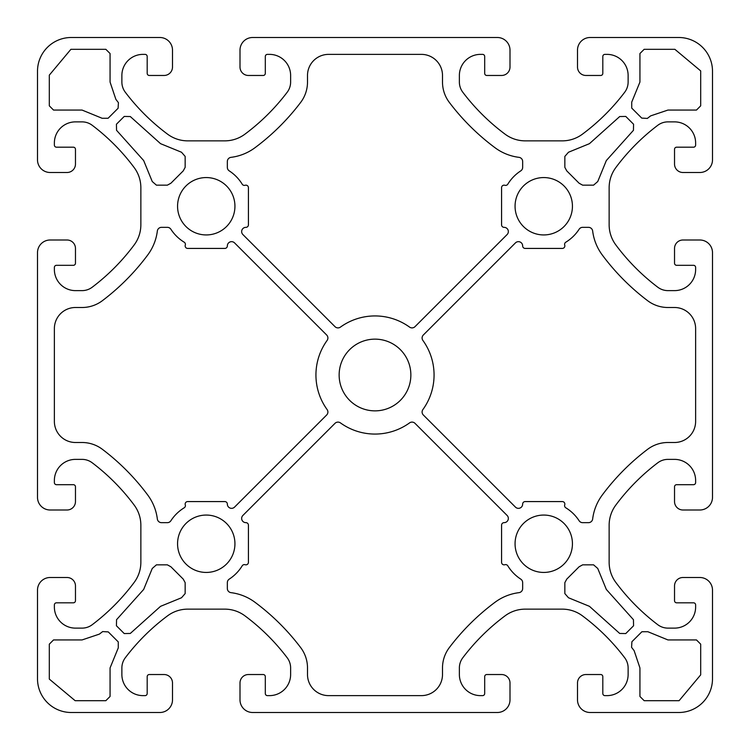 <?xml version="1.0" encoding="UTF-8"?>
<svg xmlns="http://www.w3.org/2000/svg" width="750" height="750" viewBox="0 0 750 750"><rect width="100%" height="100%" fill="white"/><g stroke="black" fill="none" stroke-linecap="round" stroke-linejoin="round"><path stroke-width="0.56" stroke-dasharray="3.75 2.81" d="M206.25 177.562A28.688 28.688 0 0 0 177.562 206.25A28.688 28.688 0 0 0 206.25 234.938A28.688 28.688 0 0 0 234.938 206.25A28.688 28.688 0 0 0 206.25 177.562M206.25 515.062A28.688 28.688 0 0 0 177.562 543.75A28.688 28.688 0 0 0 206.25 572.438A28.688 28.688 0 0 0 234.938 543.75A28.688 28.688 0 0 0 206.25 515.062M543.75 177.562A28.688 28.688 0 0 0 515.062 206.25A28.688 28.688 0 0 0 543.75 234.938A28.688 28.688 0 0 0 572.438 206.25A28.688 28.688 0 0 0 543.75 177.562M543.75 515.062A28.688 28.688 0 0 0 515.062 543.75A28.688 28.688 0 0 0 543.75 572.438A28.688 28.688 0 0 0 572.438 543.75A28.688 28.688 0 0 0 543.75 515.062M375 339.141A35.859 35.859 0 0 0 339.141 375A35.859 35.859 0 0 0 375 410.859A35.859 35.859 0 0 0 410.859 375A35.859 35.859 0 0 0 375 339.141M375 315.938A59.062 59.062 0 0 0 340.453 327.094A4.219 4.219 0 0 1 334.997 326.663L242.897 234.562A4.219 4.219 0 0 1 245.897 227.353A2.531 2.531 0 0 0 248.428 224.822L248.428 187.688A2.531 2.531 0 0 0 245.128 185.278A2.531 2.531 0 0 1 242.203 184.191A42.188 42.188 0 0 0 229.256 170.887A4.219 4.219 0 0 1 227.334 167.353L227.334 161.531A4.219 4.219 0 0 1 231.028 157.341A50.625 50.625 0 0 0 254.972 147.731A227.812 227.812 0 0 0 300.666 102.412A33.75 33.75 0 0 0 307.5 82.05L307.5 75.469A21.094 21.094 0 0 1 328.594 54.375L421.406 54.375A21.094 21.094 0 0 1 442.5 75.469L442.5 82.05A33.75 33.75 0 0 0 449.334 102.412A227.812 227.812 0 0 0 495.028 147.731A50.625 50.625 0 0 0 518.972 157.341A4.219 4.219 0 0 1 522.666 161.531L522.666 167.353A4.219 4.219 0 0 1 520.744 170.887A42.188 42.188 0 0 0 507.797 184.191A2.531 2.531 0 0 1 504.872 185.278A2.531 2.531 0 0 0 501.572 187.688L501.572 224.822A2.531 2.531 0 0 0 504.103 227.353A4.219 4.219 0 0 1 507.103 234.562L415.003 326.663A4.219 4.219 0 0 1 409.547 327.094A59.062 59.062 0 0 0 375 315.938M522.647 245.897A4.219 4.219 0 0 0 515.438 242.897L423.337 334.997A4.219 4.219 0 0 0 422.906 340.453A59.062 59.062 0 0 1 422.906 409.547A4.219 4.219 0 0 0 423.337 415.003L515.438 507.103A4.219 4.219 0 0 0 522.647 504.103A2.531 2.531 0 0 1 525.178 501.572L562.312 501.572A2.531 2.531 0 0 1 564.722 504.872A2.531 2.531 0 0 0 565.809 507.797A42.188 42.188 0 0 1 579.113 520.744A4.219 4.219 0 0 0 582.647 522.666L588.469 522.666A4.219 4.219 0 0 0 592.659 518.972A50.625 50.625 0 0 1 602.269 495.028A227.812 227.812 0 0 1 647.587 449.334A33.75 33.75 0 0 1 667.95 442.5L674.531 442.5A21.094 21.094 0 0 0 695.625 421.406L695.625 328.594A21.094 21.094 0 0 0 674.531 307.5L667.95 307.5A33.75 33.75 0 0 1 647.587 300.666A227.812 227.812 0 0 1 602.269 254.972A50.625 50.625 0 0 1 592.659 231.028A4.219 4.219 0 0 0 588.469 227.334L582.647 227.334A4.219 4.219 0 0 0 579.113 229.256A42.188 42.188 0 0 1 565.809 242.203A2.531 2.531 0 0 0 564.722 245.128A2.531 2.531 0 0 1 562.312 248.428L525.178 248.428A2.531 2.531 0 0 1 522.647 245.897M340.453 422.906A4.219 4.219 0 0 0 334.997 423.337L242.897 515.438A4.219 4.219 0 0 0 245.897 522.647A2.531 2.531 0 0 1 248.428 525.178L248.428 562.312A2.531 2.531 0 0 1 245.128 564.722A2.531 2.531 0 0 0 242.203 565.809A42.188 42.188 0 0 1 229.256 579.113A4.219 4.219 0 0 0 227.334 582.647L227.334 588.469A4.219 4.219 0 0 0 231.028 592.659A50.625 50.625 0 0 1 254.972 602.269A227.812 227.812 0 0 1 300.666 647.587A33.75 33.75 0 0 1 307.5 667.95L307.5 674.531A21.094 21.094 0 0 0 328.594 695.625L421.406 695.625A21.094 21.094 0 0 0 442.5 674.531L442.5 667.95A33.75 33.75 0 0 1 449.334 647.587A227.812 227.812 0 0 1 495.028 602.269A50.625 50.625 0 0 1 518.972 592.659A4.219 4.219 0 0 0 522.666 588.469L522.666 582.647A4.219 4.219 0 0 0 520.744 579.113A42.188 42.188 0 0 1 507.797 565.809A2.531 2.531 0 0 0 504.872 564.722A2.531 2.531 0 0 1 501.572 562.312L501.572 525.178A2.531 2.531 0 0 1 504.103 522.647A4.219 4.219 0 0 0 507.103 515.438L415.003 423.337A4.219 4.219 0 0 0 409.547 422.906A59.062 59.062 0 0 1 340.453 422.906M234.562 242.897A4.219 4.219 0 0 0 227.353 245.897A2.531 2.531 0 0 1 224.822 248.428L187.688 248.428A2.531 2.531 0 0 1 185.278 245.128A2.531 2.531 0 0 0 184.191 242.203A42.188 42.188 0 0 1 170.887 229.256A4.219 4.219 0 0 0 167.353 227.334L161.531 227.334A4.219 4.219 0 0 0 157.341 231.028A50.625 50.625 0 0 1 147.731 254.972A227.812 227.812 0 0 1 102.412 300.666A33.75 33.75 0 0 1 82.05 307.5L75.469 307.5A21.094 21.094 0 0 0 54.375 328.594L54.375 421.406A21.094 21.094 0 0 0 75.469 442.5L82.05 442.5A33.75 33.75 0 0 1 102.412 449.334A227.812 227.812 0 0 1 147.731 495.028A50.625 50.625 0 0 1 157.341 518.972A4.219 4.219 0 0 0 161.531 522.666L167.353 522.666A4.219 4.219 0 0 0 170.887 520.744A42.188 42.188 0 0 1 184.191 507.797A2.531 2.531 0 0 0 185.278 504.872A2.531 2.531 0 0 1 187.688 501.572L224.822 501.572A2.531 2.531 0 0 1 227.353 504.103A4.219 4.219 0 0 0 234.562 507.103L326.663 415.003A4.219 4.219 0 0 0 327.094 409.547A59.062 59.062 0 0 1 327.094 340.453A4.219 4.219 0 0 0 326.663 334.997L234.562 242.897M70.903 49.312L49.312 75.131L49.312 105.844L53.531 110.062L82.05 110.062L102.15 118.284L108.094 118.266L118.097 108.263L118.425 102.666L115.875 99.356L110.062 82.05L110.062 53.531L105.844 49.312L70.903 49.312M700.688 70.903L674.869 49.312L644.156 49.312L639.938 53.531L639.938 82.05L631.716 102.15L631.734 108.094L641.737 118.097L647.334 118.425L650.644 115.875L667.95 110.062L696.469 110.062L700.688 105.844L700.688 70.903M679.097 700.688L700.688 674.869L700.688 644.156L696.469 639.938L667.95 639.938L647.85 631.716L641.906 631.734L631.903 641.737L631.575 647.334L634.125 650.644L639.938 667.95L639.938 696.469L644.156 700.688L679.097 700.688M49.312 679.097L75.131 700.688L105.844 700.688L110.062 696.469L110.062 667.95L118.284 647.85L118.266 641.906L108.263 631.903L102.666 631.575L99.356 634.125L82.05 639.938L53.531 639.938L49.312 644.156L49.312 679.097M160.556 143.672L130.303 116.55L124.228 116.438L116.438 124.228L116.55 130.303L143.672 160.556L152.241 181.519L156.422 185.156L167.353 185.156L170.887 183.234L183.234 170.887L185.156 167.353L185.156 156.422L181.519 152.241L160.556 143.672M606.328 160.556L633.45 130.303L633.562 124.228L625.772 116.438L619.697 116.55L589.444 143.672L568.481 152.241L564.844 156.422L564.844 167.353L566.766 170.887L579.113 183.234L582.647 185.156L593.578 185.156L597.759 181.519L606.328 160.556M589.444 606.328L619.697 633.45L625.772 633.562L633.562 625.772L633.45 619.697L606.328 589.444L597.759 568.481L593.578 564.844L582.647 564.844L579.113 566.766L566.766 579.113L564.844 582.647L564.844 593.578L568.481 597.759L589.444 606.328M143.672 589.444L116.55 619.697L116.438 625.772L124.228 633.562L130.303 633.45L160.556 606.328L181.519 597.759L185.156 593.578L185.156 582.647L183.234 579.113L170.887 566.766L167.353 564.844L156.422 564.844L152.241 568.481L143.672 589.444M497.344 712.5A12.656 12.656 0 0 0 510 699.844L510 682.969A8.438 8.438 0 0 0 501.562 674.531L486.797 674.531A2.109 2.109 0 0 0 484.688 676.641L484.688 693.516A2.109 2.109 0 0 1 482.578 695.625L480.469 695.625A21.094 21.094 0 0 1 459.375 674.531L459.375 667.95A16.875 16.875 0 0 1 462.797 657.769A210.938 210.938 0 0 1 505.106 615.806A33.75 33.75 0 0 1 525.244 609.141L562.256 609.141A33.75 33.75 0 0 1 582.394 615.806A210.938 210.938 0 0 1 624.703 657.769A16.875 16.875 0 0 1 628.125 667.95L628.125 674.531A21.094 21.094 0 0 1 607.031 695.625L604.922 695.625A2.109 2.109 0 0 1 602.812 693.516L602.812 676.641A2.109 2.109 0 0 0 600.703 674.531L585.938 674.531A8.438 8.438 0 0 0 577.5 682.969L577.5 699.844A12.656 12.656 0 0 0 590.156 712.5L678.75 712.5A33.75 33.75 0 0 0 712.5 678.75L712.5 590.156A12.656 12.656 0 0 0 699.844 577.5L682.969 577.5A8.438 8.438 0 0 0 674.531 585.938L674.531 600.703A2.109 2.109 0 0 0 676.641 602.812L693.516 602.812A2.109 2.109 0 0 1 695.625 604.922L695.625 607.031A21.094 21.094 0 0 1 674.531 628.125L667.95 628.125A16.875 16.875 0 0 1 657.769 624.703A210.938 210.938 0 0 1 615.806 582.394A33.75 33.75 0 0 1 609.141 562.256L609.141 525.244A33.75 33.75 0 0 1 615.806 505.106A210.938 210.938 0 0 1 657.769 462.797A16.875 16.875 0 0 1 667.95 459.375L674.531 459.375A21.094 21.094 0 0 1 695.625 480.469L695.625 482.578A2.109 2.109 0 0 1 693.516 484.688L676.641 484.688A2.109 2.109 0 0 0 674.531 486.797L674.531 501.562A8.438 8.438 0 0 0 682.969 510L699.844 510A12.656 12.656 0 0 0 712.5 497.344L712.5 252.656A12.656 12.656 0 0 0 699.844 240L682.969 240A8.438 8.438 0 0 0 674.531 248.438L674.531 263.203A2.109 2.109 0 0 0 676.641 265.312L693.516 265.312A2.109 2.109 0 0 1 695.625 267.422L695.625 269.531A21.094 21.094 0 0 1 674.531 290.625L667.95 290.625A16.875 16.875 0 0 1 657.769 287.203A210.938 210.938 0 0 1 615.806 244.894A33.75 33.75 0 0 1 609.141 224.756L609.141 187.744A33.75 33.75 0 0 1 615.806 167.606A210.938 210.938 0 0 1 657.769 125.297A16.875 16.875 0 0 1 667.95 121.875L674.531 121.875A21.094 21.094 0 0 1 695.625 142.969L695.625 145.078A2.109 2.109 0 0 1 693.516 147.188L676.641 147.188A2.109 2.109 0 0 0 674.531 149.297L674.531 164.062A8.438 8.438 0 0 0 682.969 172.5L699.844 172.5A12.656 12.656 0 0 0 712.5 159.844L712.5 71.25A33.75 33.75 0 0 0 678.75 37.5L590.156 37.5A12.656 12.656 0 0 0 577.5 50.156L577.5 67.031A8.438 8.438 0 0 0 585.938 75.469L600.703 75.469A2.109 2.109 0 0 0 602.812 73.359L602.812 56.484A2.109 2.109 0 0 1 604.922 54.375L607.031 54.375A21.094 21.094 0 0 1 628.125 75.469L628.125 82.05A16.875 16.875 0 0 1 624.703 92.231A210.938 210.938 0 0 1 582.394 134.194A33.75 33.75 0 0 1 562.256 140.859L525.244 140.859A33.75 33.75 0 0 1 505.106 134.194A210.938 210.938 0 0 1 462.797 92.231A16.875 16.875 0 0 1 459.375 82.05L459.375 75.469A21.094 21.094 0 0 1 480.469 54.375L482.578 54.375A2.109 2.109 0 0 1 484.688 56.484L484.688 73.359A2.109 2.109 0 0 0 486.797 75.469L501.562 75.469A8.438 8.438 0 0 0 510 67.031L510 50.156A12.656 12.656 0 0 0 497.344 37.5L252.656 37.5A12.656 12.656 0 0 0 240 50.156L240 67.031A8.438 8.438 0 0 0 248.438 75.469L263.203 75.469A2.109 2.109 0 0 0 265.312 73.359L265.312 56.484A2.109 2.109 0 0 1 267.422 54.375L269.531 54.375A21.094 21.094 0 0 1 290.625 75.469L290.625 82.05A16.875 16.875 0 0 1 287.203 92.231A210.938 210.938 0 0 1 244.894 134.194A33.75 33.75 0 0 1 224.756 140.859L187.744 140.859A33.75 33.75 0 0 1 167.606 134.194A210.938 210.938 0 0 1 125.297 92.231A16.875 16.875 0 0 1 121.875 82.05L121.875 75.469A21.094 21.094 0 0 1 142.969 54.375L145.078 54.375A2.109 2.109 0 0 1 147.188 56.484L147.188 73.359A2.109 2.109 0 0 0 149.297 75.469L164.062 75.469A8.438 8.438 0 0 0 172.5 67.031L172.5 50.156A12.656 12.656 0 0 0 159.844 37.5L71.25 37.5A33.75 33.75 0 0 0 37.5 71.25L37.5 159.844A12.656 12.656 0 0 0 50.156 172.5L67.031 172.5A8.438 8.438 0 0 0 75.469 164.062L75.469 149.297A2.109 2.109 0 0 0 73.359 147.188L56.484 147.188A2.109 2.109 0 0 1 54.375 145.078L54.375 142.969A21.094 21.094 0 0 1 75.469 121.875L82.05 121.875A16.875 16.875 0 0 1 92.231 125.297A210.938 210.938 0 0 1 134.194 167.606A33.75 33.75 0 0 1 140.859 187.744L140.859 224.756A33.75 33.75 0 0 1 134.194 244.894A210.938 210.938 0 0 1 92.231 287.203A16.875 16.875 0 0 1 82.05 290.625L75.469 290.625A21.094 21.094 0 0 1 54.375 269.531L54.375 267.422A2.109 2.109 0 0 1 56.484 265.312L73.359 265.312A2.109 2.109 0 0 0 75.469 263.203L75.469 248.438A8.438 8.438 0 0 0 67.031 240L50.156 240A12.656 12.656 0 0 0 37.5 252.656L37.5 497.344A12.656 12.656 0 0 0 50.156 510L67.031 510A8.438 8.438 0 0 0 75.469 501.562L75.469 486.797A2.109 2.109 0 0 0 73.359 484.688L56.484 484.688A2.109 2.109 0 0 1 54.375 482.578L54.375 480.469A21.094 21.094 0 0 1 75.469 459.375L82.05 459.375A16.875 16.875 0 0 1 92.231 462.797A210.938 210.938 0 0 1 134.194 505.106A33.75 33.75 0 0 1 140.859 525.244L140.859 562.256A33.75 33.75 0 0 1 134.194 582.394A210.938 210.938 0 0 1 92.231 624.703A16.875 16.875 0 0 1 82.05 628.125L75.469 628.125A21.094 21.094 0 0 1 54.375 607.031L54.375 604.922A2.109 2.109 0 0 1 56.484 602.812L73.359 602.812A2.109 2.109 0 0 0 75.469 600.703L75.469 585.938A8.438 8.438 0 0 0 67.031 577.5L50.156 577.5A12.656 12.656 0 0 0 37.5 590.156L37.5 678.75A33.75 33.75 0 0 0 71.25 712.5L159.844 712.5A12.656 12.656 0 0 0 172.5 699.844L172.5 682.969A8.438 8.438 0 0 0 164.062 674.531L149.297 674.531A2.109 2.109 0 0 0 147.188 676.641L147.188 693.516A2.109 2.109 0 0 1 145.078 695.625L142.969 695.625A21.094 21.094 0 0 1 121.875 674.531L121.875 667.95A16.875 16.875 0 0 1 125.297 657.769A210.938 210.938 0 0 1 167.606 615.806A33.75 33.75 0 0 1 187.744 609.141L224.756 609.141A33.75 33.75 0 0 1 244.894 615.806A210.938 210.938 0 0 1 287.203 657.769A16.875 16.875 0 0 1 290.625 667.95L290.625 674.531A21.094 21.094 0 0 1 269.531 695.625L267.422 695.625A2.109 2.109 0 0 1 265.312 693.516L265.312 676.641A2.109 2.109 0 0 0 263.203 674.531L248.438 674.531A8.438 8.438 0 0 0 240 682.969L240 699.844A12.656 12.656 0 0 0 252.656 712.5L497.344 712.5"/><path stroke-width="1.12" d="M206.25 177.562A28.688 28.688 0 0 0 177.562 206.25A28.688 28.688 0 0 0 206.25 234.938A28.688 28.688 0 0 0 234.938 206.25A28.688 28.688 0 0 0 206.25 177.562M206.25 515.062A28.688 28.688 0 0 0 177.562 543.75A28.688 28.688 0 0 0 206.25 572.438A28.688 28.688 0 0 0 234.938 543.75A28.688 28.688 0 0 0 206.25 515.062M543.75 177.562A28.688 28.688 0 0 0 515.062 206.25A28.688 28.688 0 0 0 543.75 234.938A28.688 28.688 0 0 0 572.438 206.25A28.688 28.688 0 0 0 543.75 177.562M543.75 515.062A28.688 28.688 0 0 0 515.062 543.75A28.688 28.688 0 0 0 543.75 572.438A28.688 28.688 0 0 0 572.438 543.75A28.688 28.688 0 0 0 543.75 515.062M375 339.141A35.859 35.859 0 0 0 339.141 375A35.859 35.859 0 0 0 375 410.859A35.859 35.859 0 0 0 410.859 375A35.859 35.859 0 0 0 375 339.141M340.453 327.094A59.062 59.062 0 0 1 409.547 327.094A4.219 4.219 0 0 0 415.003 326.663L507.103 234.562A4.219 4.219 0 0 0 504.103 227.353A2.531 2.531 0 0 1 501.572 224.822L501.572 187.688A2.531 2.531 0 0 1 504.872 185.278A2.531 2.531 0 0 0 507.797 184.191A42.188 42.188 0 0 1 520.744 170.887A4.219 4.219 0 0 0 522.666 167.353L522.666 161.531A4.219 4.219 0 0 0 518.972 157.341A50.625 50.625 0 0 1 495.028 147.731A227.812 227.812 0 0 1 449.334 102.412A33.75 33.75 0 0 1 442.5 82.05L442.5 75.469A21.094 21.094 0 0 0 421.406 54.375L328.594 54.375A21.094 21.094 0 0 0 307.5 75.469L307.5 82.05A33.75 33.75 0 0 1 300.666 102.412A227.812 227.812 0 0 1 254.972 147.731A50.625 50.625 0 0 1 231.028 157.341A4.219 4.219 0 0 0 227.334 161.531L227.334 167.353A4.219 4.219 0 0 0 229.256 170.887A42.188 42.188 0 0 1 242.203 184.191A2.531 2.531 0 0 0 245.128 185.278A2.531 2.531 0 0 1 248.428 187.688L248.428 224.822A2.531 2.531 0 0 1 245.897 227.353A4.219 4.219 0 0 0 242.897 234.562L334.997 326.663A4.219 4.219 0 0 0 340.453 327.094M518.428 241.659A4.219 4.219 0 0 1 522.647 245.897A2.531 2.531 0 0 0 525.178 248.428L562.312 248.428A2.531 2.531 0 0 0 564.722 245.128A2.531 2.531 0 0 1 565.809 242.203A42.188 42.188 0 0 0 579.113 229.256A4.219 4.219 0 0 1 582.647 227.334L588.469 227.334A4.219 4.219 0 0 1 592.659 231.028A50.625 50.625 0 0 0 602.269 254.972A227.812 227.812 0 0 0 647.587 300.666A33.75 33.75 0 0 0 667.95 307.5L674.531 307.5A21.094 21.094 0 0 1 695.625 328.594L695.625 421.406A21.094 21.094 0 0 1 674.531 442.5L667.95 442.5A33.75 33.75 0 0 0 647.587 449.334A227.812 227.812 0 0 0 602.269 495.028A50.625 50.625 0 0 0 592.659 518.972A4.219 4.219 0 0 1 588.469 522.666L582.647 522.666A4.219 4.219 0 0 1 579.113 520.744A42.188 42.188 0 0 0 565.809 507.797A2.531 2.531 0 0 1 564.722 504.872A2.531 2.531 0 0 0 562.312 501.572L525.178 501.572A2.531 2.531 0 0 0 522.647 504.103A4.219 4.219 0 0 1 515.438 507.103L423.337 415.003A4.219 4.219 0 0 1 422.906 409.547A59.062 59.062 0 0 0 422.906 340.453A4.219 4.219 0 0 1 423.337 334.997L515.438 242.897A4.219 4.219 0 0 1 518.428 241.659M337.978 422.109A4.219 4.219 0 0 1 340.453 422.906A59.062 59.062 0 0 0 409.547 422.906A4.219 4.219 0 0 1 415.003 423.337L507.103 515.438A4.219 4.219 0 0 1 504.103 522.647A2.531 2.531 0 0 0 501.572 525.178L501.572 562.312A2.531 2.531 0 0 0 504.872 564.722A2.531 2.531 0 0 1 507.797 565.809A42.188 42.188 0 0 0 520.744 579.113A4.219 4.219 0 0 1 522.666 582.647L522.666 588.469A4.219 4.219 0 0 1 518.972 592.659A50.625 50.625 0 0 0 495.028 602.269A227.812 227.812 0 0 0 449.334 647.587A33.75 33.75 0 0 0 442.5 667.95L442.5 674.531A21.094 21.094 0 0 1 421.406 695.625L328.594 695.625A21.094 21.094 0 0 1 307.5 674.531L307.5 667.95A33.75 33.75 0 0 0 300.666 647.587A227.812 227.812 0 0 0 254.972 602.269A50.625 50.625 0 0 0 231.028 592.659A4.219 4.219 0 0 1 227.334 588.469L227.334 582.647A4.219 4.219 0 0 1 229.256 579.113A42.188 42.188 0 0 0 242.203 565.809A2.531 2.531 0 0 1 245.128 564.722A2.531 2.531 0 0 0 248.428 562.312L248.428 525.178A2.531 2.531 0 0 0 245.897 522.647A4.219 4.219 0 0 1 242.897 515.438L334.997 423.337A4.219 4.219 0 0 1 337.978 422.109M231.572 241.659A4.219 4.219 0 0 1 234.562 242.897L326.663 334.997A4.219 4.219 0 0 1 327.094 340.453A59.062 59.062 0 0 0 327.094 409.547A4.219 4.219 0 0 1 326.663 415.003L234.562 507.103A4.219 4.219 0 0 1 227.353 504.103A2.531 2.531 0 0 0 224.822 501.572L187.688 501.572A2.531 2.531 0 0 0 185.278 504.872A2.531 2.531 0 0 1 184.191 507.797A42.188 42.188 0 0 0 170.887 520.744A4.219 4.219 0 0 1 167.353 522.666L161.531 522.666A4.219 4.219 0 0 1 157.341 518.972A50.625 50.625 0 0 0 147.731 495.028A227.812 227.812 0 0 0 102.412 449.334A33.75 33.75 0 0 0 82.05 442.5L75.469 442.5A21.094 21.094 0 0 1 54.375 421.406L54.375 328.594A21.094 21.094 0 0 1 75.469 307.5L82.05 307.5A33.75 33.75 0 0 0 102.412 300.666A227.812 227.812 0 0 0 147.731 254.972A50.625 50.625 0 0 0 157.341 231.028A4.219 4.219 0 0 1 161.531 227.334L167.353 227.334A4.219 4.219 0 0 1 170.887 229.256A42.188 42.188 0 0 0 184.191 242.203A2.531 2.531 0 0 1 185.278 245.128A2.531 2.531 0 0 0 187.688 248.428L224.822 248.428A2.531 2.531 0 0 0 227.353 245.897A4.219 4.219 0 0 1 231.572 241.659M105.844 49.312L70.903 49.312L49.312 75.131L49.312 105.844L53.531 110.062L82.05 110.062L102.15 118.284L108.094 118.266L118.097 108.263L118.425 102.666L115.875 99.356L110.062 82.05L110.062 53.531L105.844 49.312M700.688 105.844L700.688 70.903L674.869 49.312L644.156 49.312L639.938 53.531L639.938 82.05L631.716 102.15L631.734 108.094L641.737 118.097L647.334 118.425L650.644 115.875L667.95 110.062L696.469 110.062L700.688 105.844M644.156 700.688L679.097 700.688L700.688 674.869L700.688 644.156L696.469 639.938L667.95 639.938L647.85 631.716L641.906 631.734L631.903 641.737L631.575 647.334L634.125 650.644L639.938 667.95L639.938 696.469L644.156 700.688M49.312 644.156L49.312 679.097L75.131 700.688L105.844 700.688L110.062 696.469L110.062 667.95L118.284 647.85L118.266 641.906L108.263 631.903L102.666 631.575L99.356 634.125L82.05 639.938L53.531 639.938L49.312 644.156M116.438 124.228L124.228 116.438L130.303 116.55L160.556 143.672L181.519 152.241L185.156 156.422L185.156 167.353L183.234 170.887L170.887 183.234L167.353 185.156L156.422 185.156L152.241 181.519L143.672 160.556L116.55 130.303L116.438 124.228M625.772 116.438L633.562 124.228L633.45 130.303L606.328 160.556L597.759 181.519L593.578 185.156L582.647 185.156L579.113 183.234L566.766 170.887L564.844 167.353L564.844 156.422L568.481 152.241L589.444 143.672L619.697 116.55L625.772 116.438M633.562 625.772L625.772 633.562L619.697 633.45L589.444 606.328L568.481 597.759L564.844 593.578L564.844 582.647L566.766 579.113L579.113 566.766L582.647 564.844L593.578 564.844L597.759 568.481L606.328 589.444L633.45 619.697L633.562 625.772M124.228 633.562L116.438 625.772L116.55 619.697L143.672 589.444L152.241 568.481L156.422 564.844L167.353 564.844L170.887 566.766L183.234 579.113L185.156 582.647L185.156 593.578L181.519 597.759L160.556 606.328L130.303 633.45L124.228 633.562M510 682.969L510 699.844A12.656 12.656 0 0 1 497.344 712.5L252.656 712.5A12.656 12.656 0 0 1 240 699.844L240 682.969A8.438 8.438 0 0 1 248.438 674.531L263.203 674.531A2.109 2.109 0 0 1 265.312 676.641L265.312 693.516A2.109 2.109 0 0 0 267.422 695.625L269.531 695.625A21.094 21.094 0 0 0 290.625 674.531L290.625 667.95A16.875 16.875 0 0 0 287.203 657.769A210.938 210.938 0 0 0 244.894 615.806A33.75 33.75 0 0 0 224.756 609.141L187.744 609.141A33.75 33.75 0 0 0 167.606 615.806A210.938 210.938 0 0 0 125.297 657.769A16.875 16.875 0 0 0 121.875 667.95L121.875 674.531A21.094 21.094 0 0 0 142.969 695.625L145.078 695.625A2.109 2.109 0 0 0 147.188 693.516L147.188 676.641A2.109 2.109 0 0 1 149.297 674.531L164.062 674.531A8.438 8.438 0 0 1 172.5 682.969L172.5 699.844A12.656 12.656 0 0 1 159.844 712.5L71.25 712.5A33.75 33.75 0 0 1 37.5 678.75L37.5 590.156A12.656 12.656 0 0 1 50.156 577.5L67.031 577.5A8.438 8.438 0 0 1 75.469 585.938L75.469 600.703A2.109 2.109 0 0 1 73.359 602.812L56.484 602.812A2.109 2.109 0 0 0 54.375 604.922L54.375 607.031A21.094 21.094 0 0 0 75.469 628.125L82.05 628.125A16.875 16.875 0 0 0 92.231 624.703A210.938 210.938 0 0 0 134.194 582.394A33.75 33.75 0 0 0 140.859 562.256L140.859 525.244A33.75 33.75 0 0 0 134.194 505.106A210.938 210.938 0 0 0 92.231 462.797A16.875 16.875 0 0 0 82.05 459.375L75.469 459.375A21.094 21.094 0 0 0 54.375 480.469L54.375 482.578A2.109 2.109 0 0 0 56.484 484.688L73.359 484.688A2.109 2.109 0 0 1 75.469 486.797L75.469 501.562A8.438 8.438 0 0 1 67.031 510L50.156 510A12.656 12.656 0 0 1 37.5 497.344L37.5 252.656A12.656 12.656 0 0 1 50.156 240L67.031 240A8.438 8.438 0 0 1 75.469 248.438L75.469 263.203A2.109 2.109 0 0 1 73.359 265.312L56.484 265.312A2.109 2.109 0 0 0 54.375 267.422L54.375 269.531A21.094 21.094 0 0 0 75.469 290.625L82.05 290.625A16.875 16.875 0 0 0 92.231 287.203A210.938 210.938 0 0 0 134.194 244.894A33.75 33.75 0 0 0 140.859 224.756L140.859 187.744A33.75 33.75 0 0 0 134.194 167.606A210.938 210.938 0 0 0 92.231 125.297A16.875 16.875 0 0 0 82.05 121.875L75.469 121.875A21.094 21.094 0 0 0 54.375 142.969L54.375 145.078A2.109 2.109 0 0 0 56.484 147.188L73.359 147.188A2.109 2.109 0 0 1 75.469 149.297L75.469 164.062A8.438 8.438 0 0 1 67.031 172.5L50.156 172.5A12.656 12.656 0 0 1 37.5 159.844L37.5 71.25A33.75 33.75 0 0 1 71.25 37.5L159.844 37.5A12.656 12.656 0 0 1 172.5 50.156L172.5 67.031A8.438 8.438 0 0 1 164.062 75.469L149.297 75.469A2.109 2.109 0 0 1 147.188 73.359L147.188 56.484A2.109 2.109 0 0 0 145.078 54.375L142.969 54.375A21.094 21.094 0 0 0 121.875 75.469L121.875 82.05A16.875 16.875 0 0 0 125.297 92.231A210.938 210.938 0 0 0 167.606 134.194A33.75 33.75 0 0 0 187.744 140.859L224.756 140.859A33.75 33.75 0 0 0 244.894 134.194A210.938 210.938 0 0 0 287.203 92.231A16.875 16.875 0 0 0 290.625 82.05L290.625 75.469A21.094 21.094 0 0 0 269.531 54.375L267.422 54.375A2.109 2.109 0 0 0 265.312 56.484L265.312 73.359A2.109 2.109 0 0 1 263.203 75.469L248.438 75.469A8.438 8.438 0 0 1 240 67.031L240 50.156A12.656 12.656 0 0 1 252.656 37.5L497.344 37.5A12.656 12.656 0 0 1 510 50.156L510 67.031A8.438 8.438 0 0 1 501.562 75.469L486.797 75.469A2.109 2.109 0 0 1 484.688 73.359L484.688 56.484A2.109 2.109 0 0 0 482.578 54.375L480.469 54.375A21.094 21.094 0 0 0 459.375 75.469L459.375 82.05A16.875 16.875 0 0 0 462.797 92.231A210.938 210.938 0 0 0 505.106 134.194A33.75 33.75 0 0 0 525.244 140.859L562.256 140.859A33.75 33.75 0 0 0 582.394 134.194A210.938 210.938 0 0 0 624.703 92.231A16.875 16.875 0 0 0 628.125 82.05L628.125 75.469A21.094 21.094 0 0 0 607.031 54.375L604.922 54.375A2.109 2.109 0 0 0 602.812 56.484L602.812 73.359A2.109 2.109 0 0 1 600.703 75.469L585.938 75.469A8.438 8.438 0 0 1 577.5 67.031L577.5 50.156A12.656 12.656 0 0 1 590.156 37.5L678.75 37.5A33.75 33.75 0 0 1 712.5 71.25L712.5 159.844A12.656 12.656 0 0 1 699.844 172.5L682.969 172.5A8.438 8.438 0 0 1 674.531 164.062L674.531 149.297A2.109 2.109 0 0 1 676.641 147.188L693.516 147.188A2.109 2.109 0 0 0 695.625 145.078L695.625 142.969A21.094 21.094 0 0 0 674.531 121.875L667.95 121.875A16.875 16.875 0 0 0 657.769 125.297A210.938 210.938 0 0 0 615.806 167.606A33.75 33.75 0 0 0 609.141 187.744L609.141 224.756A33.75 33.75 0 0 0 615.806 244.894A210.938 210.938 0 0 0 657.769 287.203A16.875 16.875 0 0 0 667.95 290.625L674.531 290.625A21.094 21.094 0 0 0 695.625 269.531L695.625 267.422A2.109 2.109 0 0 0 693.516 265.312L676.641 265.312A2.109 2.109 0 0 1 674.531 263.203L674.531 248.438A8.438 8.438 0 0 1 682.969 240L699.844 240A12.656 12.656 0 0 1 712.5 252.656L712.5 497.344A12.656 12.656 0 0 1 699.844 510L682.969 510A8.438 8.438 0 0 1 674.531 501.562L674.531 486.797A2.109 2.109 0 0 1 676.641 484.688L693.516 484.688A2.109 2.109 0 0 0 695.625 482.578L695.625 480.469A21.094 21.094 0 0 0 674.531 459.375L667.95 459.375A16.875 16.875 0 0 0 657.769 462.797A210.938 210.938 0 0 0 615.806 505.106A33.75 33.75 0 0 0 609.141 525.244L609.141 562.256A33.75 33.75 0 0 0 615.806 582.394A210.938 210.938 0 0 0 657.769 624.703A16.875 16.875 0 0 0 667.95 628.125L674.531 628.125A21.094 21.094 0 0 0 695.625 607.031L695.625 604.922A2.109 2.109 0 0 0 693.516 602.812L676.641 602.812A2.109 2.109 0 0 1 674.531 600.703L674.531 585.938A8.438 8.438 0 0 1 682.969 577.5L699.844 577.5A12.656 12.656 0 0 1 712.5 590.156L712.5 678.75A33.75 33.75 0 0 1 678.75 712.5L590.156 712.5A12.656 12.656 0 0 1 577.5 699.844L577.5 682.969A8.438 8.438 0 0 1 585.938 674.531L600.703 674.531A2.109 2.109 0 0 1 602.812 676.641L602.812 693.516A2.109 2.109 0 0 0 604.922 695.625L607.031 695.625A21.094 21.094 0 0 0 628.125 674.531L628.125 667.95A16.875 16.875 0 0 0 624.703 657.769A210.938 210.938 0 0 0 582.394 615.806A33.75 33.75 0 0 0 562.256 609.141L525.244 609.141A33.75 33.75 0 0 0 505.106 615.806A210.938 210.938 0 0 0 462.797 657.769A16.875 16.875 0 0 0 459.375 667.95L459.375 674.531A21.094 21.094 0 0 0 480.469 695.625L482.578 695.625A2.109 2.109 0 0 0 484.688 693.516L484.688 676.641A2.109 2.109 0 0 1 486.797 674.531L501.562 674.531A8.438 8.438 0 0 1 510 682.969"/></g></svg>
